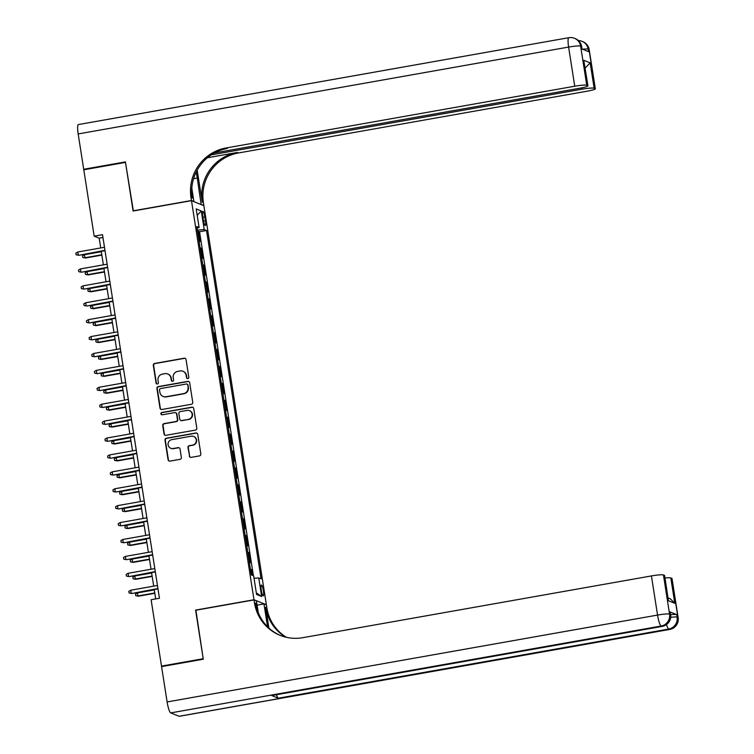 <?xml version="1.0" encoding="UTF-8"?>
<svg xmlns="http://www.w3.org/2000/svg" width="754" height="754" viewBox="0 0 754 754"><rect width="100%" height="100%" fill="white"/><g stroke="black" fill="none" stroke-linecap="round" stroke-linejoin="round"><path stroke-width="1.13" d="M187.85 378.583A1.188 1.159 -68.1 0 0 188.811 377.226L186.049 359.583A1.687 1.649 -68.1 0 0 184.155 358.216L154.683 363.437A1.687 1.649 -68.1 0 0 153.307 365.388L156.069 383.023A1.188 1.159 -68.1 0 0 157.398 383.984A1.188 1.159 -68.1 0 0 158.359 382.617L158.001 380.336A5.41 5.287 -68.1 0 1 162.412 374.097L164.862 373.664A5.41 5.287 -68.1 0 1 170.941 378.046L171.29 380.327A1.188 1.159 -68.1 0 0 172.619 381.288A1.188 1.159 -68.1 0 0 173.59 379.922L173.232 377.641A5.41 5.287 -68.1 0 1 177.633 371.402L180.093 370.959A5.41 5.287 -68.1 0 1 186.163 375.341L186.521 377.631A1.188 1.159 -68.1 0 0 187.85 378.583M263.41 590.872A5.514 0.99 80 0 0 261.384 585.019A5.514 0.99 80 0 0 261.27 590.014A5.514 0.99 80 0 0 263.306 595.867A5.514 0.99 80 0 0 263.41 590.872M189.282 455.991A1.687 1.649 -68.1 0 0 191.186 457.367L199.452 455.897A1.687 1.649 -68.1 0 0 200.828 453.946L197.765 434.361A1.687 1.649 -68.1 0 0 195.861 432.994L166.389 438.215A1.687 1.649 -68.1 0 0 165.013 440.166L168.085 459.752A1.687 1.649 -68.1 0 0 169.98 461.118L179.97 459.346A1.687 1.649 -68.1 0 0 181.346 457.395L180.036 449.016A1.687 1.649 -68.1 0 0 178.132 447.65L173.184 448.526A4.524 4.42 -68.1 0 1 168.085 443.635A4.524 4.42 -68.1 0 1 171.789 439.648L191.196 436.208A4.524 4.42 -68.1 0 1 196.294 441.099A4.524 4.42 -68.1 0 1 192.581 445.086L189.348 445.661A1.687 1.649 -68.1 0 0 187.972 447.612L189.622 456.123A1.687 1.649 -68.1 0 0 190.46 457.329M195.899 610.212L203.212 658.713L161.507 666.102L162.402 666.461M195.597 610.099L253.985 599.75L191.488 200.677L203.872 205.663L266.369 604.736L253.985 599.75M161.507 666.102L151.111 599.722L159.452 598.252L102.516 234.683L94.175 236.162L83.788 169.791L125.484 162.402L133.1 211.016L191.488 200.677M191.365 404.276A1.687 1.649 -68.1 0 0 192.741 402.325L189.678 382.74A1.687 1.649 -68.1 0 0 187.784 381.373L158.312 386.595A1.687 1.649 -68.1 0 0 156.926 388.546L159.999 408.131A1.687 1.649 -68.1 0 0 161.893 409.497L191.365 404.276M193.721 408.555L196.785 428.14A1.687 1.649 -68.1 0 1 195.409 430.091L165.937 435.312A1.687 1.649 -68.1 0 1 164.042 433.936L162.723 425.558A1.687 1.649 -68.1 0 1 164.108 423.607L176.059 421.486A1.687 1.649 -68.1 0 0 177.435 419.535L176.568 413.974A1.687 1.649 -68.1 0 0 174.664 412.608L162.223 414.813A1.188 1.159 -68.1 0 1 160.885 413.531A1.188 1.159 -68.1 0 1 161.856 412.485L191.827 407.179A1.687 1.649 -68.1 0 1 193.721 408.555M252.288 575.302L251.374 569.496L250.488 569.647M249.348 562.343L250.319 562.729L248.726 552.578L247.84 552.739M246.699 545.425L247.67 545.821L246.077 535.67L245.191 535.83M244.051 528.516L245.022 528.912L243.429 518.761L242.543 518.922M241.403 511.608L242.373 511.994L240.78 501.853L239.895 502.013M238.754 494.699L239.725 495.086L238.132 484.945L237.246 485.095M236.106 477.791L237.076 478.177L235.484 468.036L234.598 468.187M233.457 460.882L234.428 461.269L232.835 451.118L231.949 451.278M230.809 443.965L231.78 444.36L230.187 434.21L229.31 434.37M228.16 427.056L229.131 427.452L227.538 417.301L226.662 417.462M225.512 410.148L226.483 410.534L224.89 400.393L224.013 400.553M222.864 393.239L223.834 393.626L222.242 383.484L221.365 383.635M220.215 376.331L221.186 376.717L219.602 366.576L218.717 366.727M217.567 359.413L218.537 359.809L216.954 349.658L216.068 349.818M214.918 342.505L215.889 342.9L214.306 332.75L213.42 332.91M212.27 325.596L213.241 325.992L211.657 315.841L210.771 316.001M209.621 308.688L210.592 309.074L209.009 298.933L208.123 299.093M206.973 291.779L207.944 292.166L206.36 282.024L205.474 282.175M204.325 274.871L205.295 275.257L203.712 265.116L202.826 265.267M201.676 257.953L202.647 258.349L201.064 248.198L200.093 247.812M200.178 248.358L201.064 248.198M202.76 216.144L203.335 219.866A5.335 0.952 80 0 0 205.305 225.54A5.335 0.952 80 0 0 205.418 220.696L204.834 216.982A5.335 0.952 80 0 0 202.864 211.308A5.335 0.952 80 0 0 202.76 216.144M254.041 578.28L258.745 577.903L261.091 578.846L206.539 230.498L204.202 229.555L197.322 230.111M258.745 577.903L261.657 596.508L256.567 594.454L253.655 575.858L251.318 574.916L196.766 226.568L199.113 227.51L196.191 208.905L201.28 210.96L204.202 229.555M202.741 264.72L203.712 265.116M205.39 281.628L206.36 282.024M208.038 298.537L209.009 298.933M210.686 315.455L211.657 315.841M213.335 332.363L214.306 332.75M215.983 349.272L216.954 349.658M218.632 366.18L219.602 366.576M221.28 383.089L222.242 383.484M223.919 399.997L224.89 400.393M226.568 416.915L227.538 417.301M229.216 433.823L230.187 434.21M231.864 450.732L232.835 451.118M234.513 467.64L235.484 468.036M237.161 484.549L238.132 484.945M239.81 501.467L240.78 501.853M242.458 518.375L243.429 518.761M245.107 535.283L246.077 535.67M247.755 552.192L248.726 552.578M250.403 569.1L251.374 569.496M253.41 575.754L199.537 231.742L198.415 231.29L199.998 241.44L199.028 241.044M94.175 236.162L99.198 238.179L100.725 247.943M101.262 251.327L103.373 264.852M103.911 268.236L106.022 281.76M106.559 285.144L108.67 298.678M109.198 302.062L111.319 315.587M111.846 318.97L113.967 332.495M114.495 335.879L116.616 349.404M117.143 352.787L119.264 366.312M119.792 369.696L121.912 383.23M122.44 386.613L124.561 400.138M125.089 403.522L127.209 417.047M127.737 420.43L129.858 433.955M130.385 437.339L132.506 450.864M133.034 454.247L135.155 467.772M135.682 471.156L137.803 484.69M138.331 488.074L140.451 501.599M140.979 504.982L143.1 518.507M143.628 521.891L145.748 535.415M146.276 538.799L148.397 552.324M148.924 555.707L151.045 569.232M151.573 572.616L153.693 586.15M154.221 589.534L155.692 598.912M102.959 237.519L99.198 238.179M197.529 231.45L198.415 231.29M199.537 231.742L206.539 230.498M197.02 228.179L199.113 227.51M197.199 215.314L201.28 210.96M261.657 596.508L256.332 592.908M187.397 378.574A1.188 1.159 -68.1 0 1 186.86 377.763L186.502 375.483A5.41 5.287 -68.1 0 0 183.279 371.392L182.949 371.26M167.718 373.956L168.048 374.088A5.41 5.287 -68.1 0 1 171.271 378.178L171.629 380.459A1.188 1.159 -68.1 0 0 172.176 381.27M185.211 358.386A1.687 1.649 -68.1 0 0 184.494 358.348L155.013 363.569A1.687 1.649 -68.1 0 0 153.637 365.52L156.398 383.155A1.188 1.159 -68.1 0 0 156.945 383.974M188.839 381.543A1.687 1.649 -68.1 0 0 188.114 381.505L158.642 386.727A1.687 1.649 -68.1 0 0 157.266 388.678L160.329 408.263A1.687 1.649 -68.1 0 0 161.177 409.46M187.671 384.974A1.188 1.159 -68.1 0 0 186.342 384.012L160.47 388.593A1.188 1.159 -68.1 0 0 159.509 389.959L159.886 392.372A5.41 5.287 -68.1 0 0 165.955 396.755L183.637 393.616A5.41 5.287 -68.1 0 0 188.048 387.377L188.01 385.106A1.188 1.159 -68.1 0 0 187.303 384.21L186.964 384.078M163.109 396.453L163.439 396.595A5.41 5.287 -68.1 0 0 166.295 396.887L165.955 396.755M188.01 385.106L188.387 387.518A5.41 5.287 -68.1 0 1 183.976 393.758L166.295 396.887M175.559 412.702L175.889 412.834A1.687 1.649 -68.1 0 1 176.898 414.116L177.774 419.676A1.687 1.649 -68.1 0 1 176.389 421.627L164.438 423.739A1.687 1.649 -68.1 0 0 163.062 425.69L164.372 434.078A1.687 1.649 -68.1 0 0 165.22 435.275M192.883 407.349A1.687 1.649 -68.1 0 0 192.157 407.32L162.195 412.627A1.188 1.159 -68.1 0 0 161.771 414.804M188.462 419.29A4.524 4.42 -68.1 0 0 189.452 410.657A4.524 4.42 -68.1 0 0 187.067 410.412L180.234 411.618A1.687 1.649 -68.1 0 0 178.858 413.569L179.725 419.13A1.687 1.649 -68.1 0 0 181.629 420.506L188.792 419.431A4.524 4.42 -68.1 0 0 189.791 410.789L189.452 410.657M180.734 420.412L181.064 420.543A1.687 1.649 -68.1 0 0 181.959 420.638L181.629 420.506M188.792 419.431L181.959 420.638M193.58 436.453L193.91 436.585A4.524 4.42 -68.1 0 1 192.92 445.218L189.688 445.793A1.687 1.649 -68.1 0 0 188.312 447.744L189.622 456.123M170.8 448.281L171.13 448.413A4.524 4.42 -68.1 0 0 173.514 448.658L173.184 448.526M179.188 447.819A1.687 1.649 -68.1 0 0 178.472 447.782L173.514 448.658M196.917 433.164A1.687 1.649 -68.1 0 0 196.2 433.126L166.728 438.347A1.687 1.649 -68.1 0 0 165.352 440.298L168.415 459.883A1.687 1.649 -68.1 0 0 169.254 461.08M85.56 257.991L82.817 257.51L82.554 255.823L84.486 254.701L84.957 257.745L85.56 257.991L101.847 255.106M82.817 257.51L84.957 257.745L101.799 254.767M84.486 254.701L101.319 251.723M104.966 250.319L78.868 255.295L76.116 254.814L78.265 255.05L77.785 252.006L104.495 247.274M78.868 255.295L105.023 250.658M76.116 254.814L75.852 253.127L77.785 252.006M84.608 169.641L83.703 169.282L78.171 133.939L568.61 47.068A10.33 1.847 80 0 1 568.818 37.7A10.33 10.33 0 0 1 574.473 38.294A10.33 10.104 111.9 0 1 580.627 46.098L586.753 85.249A10.33 1.131 171.1 0 0 574.736 86.21L568.61 47.068A10.33 1.131 -8.9 0 1 580.627 46.098L581.466 46.437L581.862 48.972L588.563 51.668L588.158 49.133L588.997 49.472A10.33 1.131 -8.9 0 1 589.194 49.641L595.33 88.793A10.33 1.131 171.1 0 0 595.132 88.614L588.997 49.472A10.33 10.104 -68.1 0 0 582.851 41.659A10.33 10.33 0 0 1 589.194 49.641M83.703 169.282L125.409 161.893L133.373 210.969M201.148 204.56L197.275 178.048A19.368 3.468 80 0 0 196.172 172.091M201.422 204.513L203.853 205.493L203.401 202.619A43.044 42.092 111.9 0 1 238.481 152.958L587.13 91.196A10.33 1.131 171.1 0 0 595.33 88.793M197.18 170.15L202.195 202.138A43.044 42.092 111.9 0 1 237.274 152.468L207.388 157.765M133.072 210.847L191.459 200.507L191.007 197.633A43.044 42.092 111.9 0 1 226.096 147.972L574.736 86.21M191.459 200.507L193.891 201.478L191.808 188.208M214.522 152.921L579.741 88.227A10.33 1.131 171.1 0 0 587.941 85.815L583.775 60.282L590.165 62.855L594.143 88.218L595.132 88.614M594.143 88.218A10.33 1.131 171.1 0 0 582.126 89.179L581.909 87.813M211.261 154.872L582.126 89.179M78.171 133.939A10.33 1.847 -100 0 1 78.378 124.57L568.818 37.7M587.941 85.815A10.33 1.131 171.1 0 0 587.743 85.645L583.775 60.282M586.753 85.249L587.743 85.645M191.007 197.633L192.213 198.113A43.044 42.092 111.9 0 1 227.303 148.453L226.096 147.972M590.165 62.855L585.302 67.898M670.626 614.717A10.33 1.131 -8.9 0 1 676.715 614.604L670.014 611.909A10.33 1.131 -8.9 0 1 670.212 612.088L670.608 614.623A10.33 1.131 171.1 0 0 670.41 614.444L670.014 611.909M203.288 659.222L195.625 610.259L254.004 599.92L254.456 602.795A43.044 42.092 -68.1 0 0 280.083 635.339A43.044 42.092 -68.1 0 0 302.778 637.686L651.428 575.924A10.33 1.131 -8.9 0 1 663.445 574.963L669.571 614.114L670.41 614.444A10.33 10.104 -68.1 0 1 661.993 626.367L661.154 626.027L170.715 712.907A10.33 1.847 -100 0 1 167.115 701.946L161.582 666.602L203.288 659.222M254.004 599.92L256.435 600.9L258.292 612.795M268.886 628.025L265.644 607.3A43.044 42.092 -68.1 0 0 285.841 637.177M267.538 626.744L263.966 603.935L266.398 604.906L266.85 607.781A43.044 42.092 -68.1 0 0 286.482 637.328M668.138 597.95L670.419 598.874L674.802 603.304L668.402 600.721L664.434 575.359L663.445 574.963M664.434 575.359A10.33 1.131 -8.9 0 1 664.632 575.538L668.402 600.721M179.084 716.272L669.524 629.401A10.33 1.847 80 0 0 669.74 629.43L179.301 716.3A10.33 1.847 -100 0 1 179.084 716.272L170.715 712.907M271.638 695.508L661.993 626.367A10.33 1.847 80 0 0 662.21 626.395L271.855 695.537A10.33 1.847 -100 0 1 271.638 695.508L278.339 698.204A10.33 1.847 -100 0 1 276.473 694.717M257.105 605.151L263.966 603.935M665.019 578.016A10.33 1.131 -8.9 0 1 670.824 577.932L674.802 603.304M676.715 614.604L677.111 617.14L677.95 617.479L671.814 578.337L670.824 577.932M671.814 578.337A10.33 1.131 -8.9 0 1 672.012 578.506L678.148 617.658A10.33 1.131 171.1 0 0 677.95 617.479A10.33 10.104 -68.1 0 1 669.524 629.401L668.685 629.062L278.339 698.204M254.456 602.795L255.663 603.285A43.044 42.092 -68.1 0 0 280.686 635.584M88.209 274.899L85.466 274.418L85.202 272.731L87.125 271.619L87.605 274.663L88.209 274.899L104.495 272.015M85.466 274.418L87.605 274.663L104.448 271.676M87.125 271.619L103.967 268.631M90.857 291.807L88.114 291.327L87.85 289.64L89.773 288.528L90.254 291.572L90.857 291.807L107.143 288.923M88.114 291.327L90.254 291.572L107.096 288.584M89.773 288.528L106.616 285.54M93.505 308.725L90.763 308.245L90.499 306.548L92.422 305.436L92.902 308.48L93.505 308.725L109.792 305.832M90.763 308.245L92.902 308.48L109.745 305.493M92.422 305.436L109.264 302.448M96.154 325.634L93.411 325.153L93.147 323.457L95.07 322.344L95.551 325.389L96.154 325.634L112.44 322.75M93.411 325.153L95.551 325.389L112.393 322.41M95.07 322.344L111.912 319.366M107.615 267.236L81.507 272.203L78.765 271.723L80.914 271.958L80.433 268.924L107.134 264.192M81.507 272.203L107.671 267.576M78.765 271.723L78.501 270.036L80.433 268.924M110.263 284.145L84.156 289.112L81.413 288.631L83.553 288.876L83.081 285.832L109.782 281.101M84.156 289.112L110.32 284.484M81.413 288.631L81.149 286.944L83.081 285.832M112.912 301.053L86.804 306.03L84.062 305.549L86.201 305.785L85.73 302.74L112.431 298.009M86.804 306.03L112.968 301.393M84.062 305.549L83.798 303.853L85.73 302.74M115.56 317.962L89.453 322.938L86.71 322.458L88.849 322.693L88.378 319.649L115.079 314.918M89.453 322.938L115.616 318.301M86.71 322.458L86.446 320.761L88.378 319.649M98.802 342.542L96.06 342.062L95.796 340.374L97.718 339.253L98.199 342.297L98.802 342.542L115.089 339.658M96.06 342.062L98.199 342.297L115.042 339.319M97.718 339.253L114.561 336.275M118.208 334.87L92.101 339.847L89.358 339.366L91.498 339.602L91.027 336.557L117.728 331.826M92.101 339.847L118.265 335.21M89.358 339.366L89.095 337.669L91.027 336.557M101.451 359.451L98.708 358.97L98.444 357.283L100.367 356.161L100.847 359.206L101.451 359.451L117.737 356.567M98.708 358.97L100.847 359.206L117.681 356.227M100.367 356.161L117.209 353.183M120.857 351.779L94.75 356.755L92.007 356.274L94.146 356.51L93.675 353.466L120.376 348.734M94.75 356.755L120.913 352.118M92.007 356.274L91.743 354.587L93.675 353.466M104.099 376.359L101.356 375.878L101.093 374.191L103.015 373.079L103.496 376.123L104.099 376.359L120.386 373.475M101.356 375.878L103.496 376.123L120.329 373.136M103.015 373.079L119.858 370.091M123.505 368.697L97.398 373.664L94.655 373.183L96.795 373.428L96.324 370.384L123.025 365.652M97.398 373.664L123.552 369.036M94.655 373.183L94.391 371.496L96.324 370.384M106.748 393.268L104.005 392.787L103.741 391.1L105.664 389.988L106.144 393.032L106.748 393.268L123.034 390.383M104.005 392.787L106.144 393.032L122.977 390.044M105.664 389.988L122.506 387M126.154 385.605L100.046 390.572L97.304 390.091L99.443 390.336L98.972 387.292L125.673 382.561M100.046 390.572L126.201 385.944M97.304 390.091L97.04 388.404L98.972 387.292M109.396 410.185L106.653 409.705L106.389 408.008L108.312 406.896L108.793 409.94L109.396 410.185L125.682 407.301M106.653 409.705L108.793 409.94L125.626 406.953M108.312 406.896L125.155 403.908M128.802 402.513L102.695 407.49L99.952 407.009L102.092 407.245L101.62 404.201L128.321 399.469M102.695 407.49L128.849 402.853M99.952 407.009L99.688 405.313L101.62 404.201M112.044 427.094L109.302 426.613L109.028 424.917L110.961 423.805L111.441 426.849L112.044 427.094L128.331 424.21M109.302 426.613L111.441 426.849L128.274 423.871M110.961 423.805L127.803 420.826M131.45 419.422L105.343 424.398L102.601 423.918L104.74 424.153L104.269 421.109L130.97 416.378M105.343 424.398L131.498 419.761M102.601 423.918L102.337 422.221L104.269 421.109M114.693 444.002L111.95 443.522L111.677 441.835L113.609 440.713L114.09 443.757L114.693 444.002L130.979 441.118M111.95 443.522L114.09 443.757L130.923 440.779M113.609 440.713L130.451 437.735M134.099 436.33L107.992 441.307L105.249 440.826L107.388 441.062L106.917 438.017L133.618 433.286M107.992 441.307L134.146 436.67M105.249 440.826L104.985 439.13L106.917 438.017M117.341 460.911L114.589 460.43L114.325 458.743L116.257 457.621L116.738 460.666L117.341 460.911L133.628 458.027M114.589 460.43L116.738 460.666L133.571 457.687M116.257 457.621L133.1 454.643M136.747 453.239L110.64 458.215L107.897 457.735L110.037 457.97L109.566 454.926L136.267 450.204M110.64 458.215L136.794 453.588M107.897 457.735L107.633 456.047L109.566 454.926M119.99 477.819L117.238 477.339L116.974 475.651L118.906 474.539L119.386 477.584L119.99 477.819L136.276 474.935M117.238 477.339L119.386 477.584L136.22 474.596M118.906 474.539L135.748 471.552M139.396 470.157L113.288 475.124L110.546 474.643L112.685 474.888L112.205 471.844L138.915 467.112M113.288 475.124L139.443 470.496M110.546 474.643L110.282 472.956L112.205 471.844M122.629 494.737L119.886 494.247L119.622 492.56L121.554 491.448L122.035 494.492L122.629 494.737L138.924 491.844M119.886 494.247L122.035 494.492L138.868 491.504M121.554 491.448L138.397 488.46M142.044 487.065L115.937 492.032L113.194 491.551L115.334 491.796L114.853 488.752L141.563 484.021M115.937 492.032L142.091 487.404M113.194 491.551L112.93 489.864L114.853 488.752M125.277 511.646L122.534 511.165L122.271 509.468L124.203 508.356L124.674 511.401L125.277 511.646L141.573 508.761M122.534 511.165L124.674 511.401L141.516 508.413M124.203 508.356L141.045 505.378M144.693 503.974L118.585 508.95L115.843 508.469L117.982 508.705L117.501 505.661L144.212 500.929M118.585 508.95L144.74 504.313M115.843 508.469L115.579 506.773L117.501 505.661M127.926 528.554L125.183 528.073L124.919 526.377L126.851 525.265L127.322 528.309L127.926 528.554L144.221 525.67M125.183 528.073L127.322 528.309L144.165 525.331M126.851 525.265L143.694 522.286M147.332 520.882L121.234 525.858L118.491 525.378L120.631 525.613L120.15 522.569L146.86 517.838M121.234 525.858L147.388 521.221M118.491 525.378L118.227 523.681L120.15 522.569M130.574 545.462L127.831 544.982L127.567 543.295L129.5 542.173L129.971 545.217L130.574 545.462L146.87 542.578M127.831 544.982L129.971 545.217L146.813 542.239M129.5 542.173L146.333 539.195M149.98 537.791L123.882 542.767L121.14 542.286L123.279 542.522L122.798 539.478L149.509 534.746M123.882 542.767L150.037 538.13M121.14 542.286L120.876 540.599L122.798 539.478M133.222 562.371L130.48 561.89L130.216 560.203L132.148 559.091L132.619 562.126L133.222 562.371L149.518 559.487M130.48 561.89L132.619 562.126L149.462 559.148M132.148 559.091L148.981 556.103M152.628 554.699L126.531 559.675L123.788 559.195L125.927 559.43L125.447 556.386L152.157 551.664M126.531 559.675L152.685 555.048M123.788 559.195L123.524 557.508L125.447 556.386M135.871 579.279L133.128 578.799L132.864 577.112L134.796 575.999L135.268 579.044L135.871 579.279L152.167 576.395M133.128 578.799L135.268 579.044L152.11 576.056M134.796 575.999L151.629 573.012M155.277 571.617L129.179 576.584L126.436 576.103L128.576 576.348L128.095 573.304L154.806 568.573M129.179 576.584L155.333 571.956M126.436 576.103L126.172 574.416L128.095 573.304M138.519 596.197L135.777 595.717L135.513 594.02L137.445 592.908L137.916 595.952L138.519 596.197L154.815 593.304M135.777 595.717L137.916 595.952L154.758 592.964M137.445 592.908L154.278 589.92M157.925 588.525L131.827 593.502L129.085 593.012L131.224 593.257L130.744 590.212L157.454 585.481M131.827 593.502L157.982 588.865M129.085 593.012L128.821 591.324L130.744 590.212M202.939 217.312L204.834 216.982M203.542 221.035L205.418 220.696M202.195 202.138L203.401 202.619M237.274 152.468L238.481 152.958M582.437 49.208A10.33 1.131 -8.9 0 1 588.158 49.133A10.33 10.104 111.9 0 0 582.013 41.319A10.33 10.33 0 0 0 578.422 40.575M581.664 46.616A10.33 10.33 0 0 0 575.311 38.624A10.33 10.104 -68.1 0 1 581.466 46.437A10.33 1.131 -8.9 0 1 581.664 46.616L582.041 49.048M193.571 178.707L197.275 178.048M265.644 607.3L266.85 607.781M167.115 701.946L657.554 615.076L651.428 575.924M657.554 615.076A10.33 1.847 80 0 0 661.154 626.027A10.33 10.104 111.9 0 0 669.571 614.114A10.33 1.131 171.1 0 0 657.554 615.076M666.508 624.557A10.33 1.847 80 0 0 668.685 629.062A10.33 10.104 111.9 0 0 677.111 617.14A10.33 1.131 171.1 0 0 670.683 617.29M582.013 41.319L582.851 41.659M574.473 38.294L575.311 38.624M662.21 626.395A10.33 10.33 0 0 0 670.608 614.623M669.74 629.43A10.33 10.33 0 0 0 678.148 617.658"/></g></svg>
